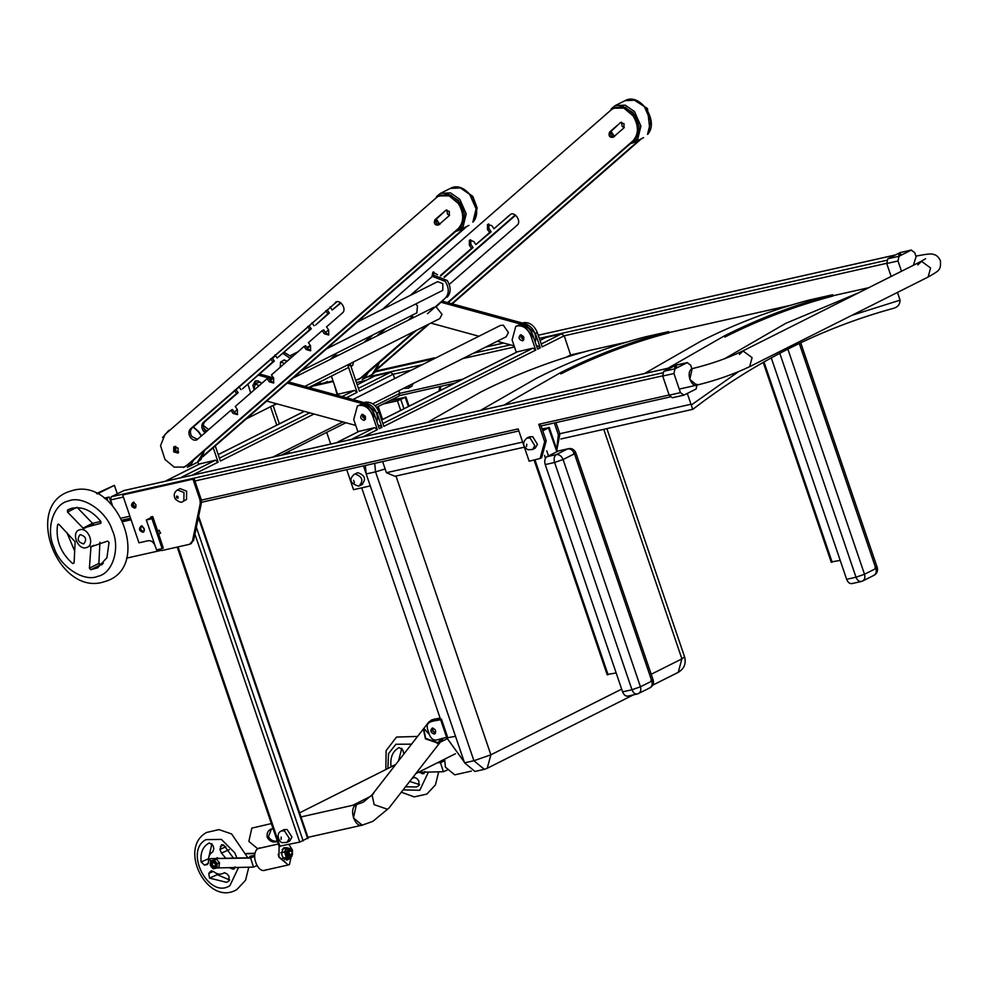 <?xml version="1.0" encoding="UTF-8"?>
<svg xmlns="http://www.w3.org/2000/svg" width="990" height="990" viewBox="0 0 990 990"><rect width="100%" height="100%" fill="white"/><g stroke="black" fill="none" stroke-linecap="round" stroke-linejoin="round"><path stroke-width="1.49" d="M541.109 425.923L538.77 424.302L544.673 441.639L546.195 440.872L541.109 425.923L670.218 396.94M201.366 500.136L518.154 428.93L529.155 461.229L540.107 458.494L544.673 441.639M112.415 505.383L110.558 499.938L111.264 496.782L123.948 490.557M555.984 422.619L559.87 434.016L556.887 449.844M135.779 507.375L133.328 504.912L133.341 502.512M556.702 449.287L558.348 434.771L554.338 422.99M546.195 440.872L541.629 457.726L540.107 458.494M346.71 469.656L353.517 489.679L370.272 485.917L363.454 465.894M522.485 340.845C518.785 339.521 518.104 337.528 520.455 334.855C524.156 336.179 524.824 338.172 522.485 340.845L522.893 340.696M521.136 334.83L521.025 337.429L523.698 339.917M362.093 414.402C359.754 417.075 360.434 419.067 364.134 420.379C366.473 417.706 365.793 415.713 362.093 414.402L361.684 414.55M362.786 414.377L362.662 416.963L365.335 419.463M545.911 337.503L561.516 333.816L564.213 335.796L570.896 355.806M536.58 346.067L537.595 345.844L540.28 347.812L537.62 349.148L532.744 334.793L530.838 335.746L535.726 350.101L383.823 426.393L378.935 412.038L377.042 413.003L381.93 427.346L379.269 428.682L374.381 414.327L372.488 415.28L377.363 429.635L363.231 436.739M359.073 431.355L374.678 427.668L377.363 429.635M336.798 442.691L353.764 438.867M378.217 425.613L379.232 425.378L381.93 427.346M517.423 351.809L533.041 348.134L535.726 350.101M530.838 335.746C527.794 328.668 523.302 325.376 517.399 325.883L515.753 326.477L512.102 339.954L516.31 352.316M372.488 415.28C369.431 408.202 364.951 404.922 359.036 405.43L357.402 406.011L353.739 419.5L357.947 431.863M522.522 323.087L523.846 322.641C529.761 322.134 534.241 325.425 537.298 332.504L535.392 333.457L540.28 347.812M537.298 332.504L542.186 346.859L564.213 335.796L886.681 263.315M377.042 413.003L365.372 402.955M364.159 402.633L365.496 402.188C371.411 401.68 375.891 404.96 378.935 412.038M515.753 326.477L519.292 324.93C525.207 324.423 529.687 327.715 532.744 334.793M357.402 406.011L360.942 404.477C366.844 403.97 371.324 407.249 374.381 414.327M535.392 333.457L523.722 323.421M337.157 394.849L334.533 385.296M464.273 762.028L446.837 737.896L455.511 736.3L446.837 737.896L361.709 487.835M434.276 734.048C436.615 731.375 435.934 729.383 432.234 728.071C429.895 730.744 430.576 732.736 434.276 734.048L434.684 733.899M431.714 721.326L430.204 722.094C427.507 723.108 426.616 725.447 427.556 729.123L429.586 735.1C431.108 738.639 433.36 740.285 436.305 740.037L447.554 737.08L441.441 719.136L431.714 721.326L440.798 719.705L446.898 737.649M435.353 733.33L432.432 730.818L432.68 728.021M436.281 718.913L440.055 717.973M437.135 719.049L440.191 718.369M471.376 771.111L454.732 774.848L445.389 767.114L444.671 759.144M423.51 728.801L425.415 738.8L438.731 743.428L440.278 742.178L388.996 808.013L372.859 821.354L362.192 825.165L353.43 817.913L356.4 804.623L357.477 804.239L356.4 804.623C347.96 808.211 355.2 829.471 363.268 824.781M434.536 720.695L428.435 722.49L372.067 794.834L374.133 804.635L387.449 809.263L388.996 808.013L387.449 809.263L374.133 804.635L372.067 794.834L373.614 793.584M423.646 728.603L425.712 738.416L439.028 743.032L440.773 741.51M423.349 728.999L425.415 738.8L438.731 743.428L440.414 741.98M428.732 722.143L431.628 719.953L435.093 718.926L438.929 719.705M432.927 728.046L432.816 730.632L435.476 733.12M423.868 728.343L429.425 734.642M440.872 739.01L437.32 743.577L440.352 742.054L443.124 738.503M271.446 828.939L268.414 836.686C270.641 840.337 273.76 841.772 277.745 841.005M273.19 828.989L271.569 828.915C268.055 830.239 266.595 833.035 267.201 837.293C269.292 840.968 272.225 842.502 275.987 841.884L277.361 841.24M271.569 828.915L270.629 829.261M271.347 823.593L251.819 828.123L248.849 841.413L257.598 848.665L278.301 844.012M286.172 847.749L283.734 847.799C280.195 854.246 281.556 858.231 287.805 859.765L288.721 859.073M287.174 859.988L287.805 859.765M288.981 844.52L292.607 850.348L289.439 864.555L288.288 864.963L278.945 857.216L279.093 846.351M266.013 869.814C257.4 874.838 249.666 852.118 258.687 848.282L259.838 847.873M286.444 860.062L287.323 859.382M284.774 848.059L283.697 847.824M840.201 560.402L831.798 561.862M542.173 429.066L547.779 428.014L542.693 430.576M616.151 672.94L607.749 674.413M542.112 428.868L548.707 427.804L542.768 430.799M548.361 427.47L556.85 451.737M679.239 389.095L696.774 385.147L689.795 379.356L692.159 368.75L693.025 368.441L692.159 368.75C685.427 371.621 691.193 388.587 697.641 384.838M696.774 385.147C715.832 380.494 733.454 374.344 749.64 366.684L752.091 357.613L743.057 350.992L739.357 354.457M917.817 264.899L921.541 261.335L930.575 267.968L928.125 277.027L749.64 366.684L752.091 357.613L743.057 350.992L741.955 351.376C727.13 358.368 710.82 364.06 693.025 368.441M741.955 351.376L920.44 261.731L921.541 261.335L930.575 267.968L928.125 277.027C939.72 270.357 940.958 270.072 940.426 260.63C938.347 256.707 935.983 254.653 933.335 254.442C932.444 253.477 927.024 253.96 917.074 255.903L916.208 256.212L913.423 265.258L916.208 256.212L917.074 255.903M900.257 254.071L898.747 254.838L900.702 254.046M915.923 256.163L914.698 252.586L911.196 250.148L899.044 256.249L897.992 260.976L901.482 271.248M900.343 252.537L911.58 250L900.752 252.487M891.149 276.433L886.743 263.513L887.807 258.774L899.96 252.673M676.207 366.622L674.685 367.377L676.653 366.585M691.862 368.701L690.649 365.124L687.147 362.686L674.994 368.787L673.943 373.527L680.452 392.659L683.954 395.109L696.106 388.996L697.158 384.269M676.281 365.075L687.53 362.55L676.69 365.038M680.452 392.659L669.203 395.183L672.321 397.77L683.954 395.109M669.203 395.183L662.694 376.052L663.745 371.312L675.898 365.211M532.769 436.714L529.501 436.788L526.841 438.125L530.108 438.05L534.786 445.71L532.558 449.497L535.206 448.173L537.446 444.374L532.769 436.714M361.758 484.605C366.449 479.259 365.087 475.274 357.687 472.651L355.026 473.987C362.427 476.611 363.788 480.596 359.098 485.942L358.59 486.127C350.138 483.467 348.678 479.519 354.21 474.272M724.816 337.046C759.788 319.485 795.886 305.786 833.11 295.961L832.701 294.748C795.477 304.586 759.38 318.285 724.408 335.857L667.928 368.255M832.701 294.748L809.276 300.019C772.052 309.858 735.954 323.557 700.982 341.117L644.502 373.527M560.823 373.911C595.794 356.351 631.892 342.651 669.116 332.813L668.708 331.613C631.484 341.451 595.386 355.15 560.414 372.71L503.935 405.12M668.708 331.613L645.282 336.872C608.058 346.71 571.96 360.422 536.988 377.982L480.509 410.38M383.885 403.648L398.203 400.43L404.452 397.547L389.961 400.591M383.13 404.031L397.448 400.814L405.393 397.337L390.716 400.207M408.499 406.469L405.034 396.99M440.934 386.298L440.03 390.642M376.386 370.904L434.474 357.848L434.684 358.467M394.329 399.403L394.032 398.549M376.089 371.287L433.459 358.776M439.857 386.533L438.892 391.211M434.474 357.848L433.335 358.417M410.541 384.838L408.363 388.191L411.828 386.298L413.201 383.501M279.712 846.178L299.747 842.094L307.346 838.283M186.64 491.189L180.106 488.59L177.445 489.926L183.979 492.525L183.855 500.841L183.162 501.311L186.516 499.517L186.64 491.189M287.05 842.354L289.711 841.03L291.951 837.02L287.075 829.496L283.994 829.645L281.333 830.981L284.427 830.833L289.303 838.357L287.05 842.354L282.558 842.676C279.824 843.183 274.874 833.691 281.333 830.981M134.714 508.13C131.262 506.905 130.631 505.049 132.821 502.549C136.274 503.774 136.905 505.643 134.714 508.13L135.098 507.994M135.853 507.561C132.4 506.336 131.769 504.467 133.959 501.979M142.931 532.261C139.231 530.937 138.55 528.945 140.889 526.272C144.59 527.583 145.27 529.588 142.931 532.261L143.34 532.113M144.07 531.679C140.37 530.368 139.689 528.375 142.028 525.702C139.689 528.375 140.37 530.368 144.07 531.679M155.244 546.146L155.046 545.626C153.524 542.087 151.284 540.441 148.327 540.701L138.959 542.805L122.661 494.963L194.09 478.591L201.106 499.195L201.403 502.932L193.607 540.453L190.662 543.745M163.152 547.668L158.672 534.056M157.633 531.011L152.708 516.533L150.839 516.953L151.062 517.609M122.661 494.963L192.951 479.16L199.968 499.764L200.265 503.514L192.468 541.023L189.523 544.314L161.766 550.551L157.905 549.574M191.478 543.448L189.523 544.314M194.09 478.591L192.951 479.16M158.982 530.368L160.59 533.09L158.536 534.117M152.782 516.743L146.334 519.985L151.965 518.723L162.137 548.621L156.519 549.883L146.334 519.985M152.893 517.077L148.884 519.094L151.965 518.723M153.103 518.141L163.276 548.052L162.137 548.621M278.215 854.246L278.784 856.709L284.984 861.795M292.458 854.407L290.367 858.701L284.427 859.308M445.871 770.616L446.923 770.381M442.109 760.431L443.57 760.097L443.557 760.902M443.57 760.097L444.547 760.011M418.461 772.311L443.359 771.717L440.5 762.659L444.485 760.914M443.359 771.717L446.812 770.208M440.5 762.659L437.543 762.721M438.211 762.387L444.51 760.481M412.013 778.462L413.993 777.472M414.303 777.373L416.877 778.487L418.869 780.949L418.894 785.553L416.456 786.976L405.541 786.778M391.062 766.904L391 766.607C390.035 757.313 392.758 750.965 399.168 747.561L402.819 750.049L403.871 754.009M424.908 771.519L423.658 773.809M398.5 760.902L401.804 748.304M419.587 784.612L409.699 781.419M401.086 757.585L399.614 759.479M423.844 773.71L418.931 772.299M290.379 855.459L288.3 853.652L288.078 851.672L289.377 850.274L288.758 850.002M288.325 849.965L286.927 854.048L288.758 856.164M289.006 855.818L286.964 853.962L287.546 850.719M290.367 858.701L286.382 857.464L282.608 858.318M280.727 852.786L284.501 851.932L286.382 857.464M284.501 851.932L286.605 847.65L290.577 848.888L291.357 850.348M282.175 849.432L286.605 847.65M291.27 850.274L288.931 848.195L285.887 849.717L285.788 854.63L288.709 858.008L291.753 856.474L292.199 854.952M255.989 865.99L257.053 865.755M253.675 856.276L253.688 855.484L249.913 856.325L249.344 857.736M216.872 867.958L253.477 867.091L250.631 858.033L210.573 858.652L250.408 857.711L254.566 855.892M217.466 857.761L216.996 858.503M216.463 858.516L217.082 857.736M255.074 853.269L246.572 853.467M250.631 858.033L254.603 856.288M253.477 867.091L256.942 865.582M210.623 861.609L209.793 858.986M254.987 853.59L246.683 853.788M219.26 858.441L215.053 858.54M216.946 857.736L216.365 858.516M224.421 872.747L227.007 873.861L228.987 876.323L229.012 880.927L226.586 882.35L209.496 878.093L208.791 873.403L210.437 871.472L213.555 871.522C216.971 874.306 220.275 874.875 223.443 873.242L224.111 872.846M224.817 872.697L223.443 873.242M208.531 861.845L207.492 864.456L204.497 865.124L201.131 861.981C200.153 852.687 202.876 846.339 209.298 842.936L212.949 845.423L213.84 848.517L212.825 851.821C209.571 853.714 208.147 857.055 208.531 861.845M235.026 866.894L233.776 869.183M208.729 857.513L211.934 843.678M229.705 879.986L217.231 874.702L216.266 873.316M225.782 858.293L221.463 853.071L219.904 849.395L221.55 844.718L223.678 845.027L233.454 858.107M233.962 869.084L229.061 867.673M211.934 870.816L211.105 870.965M215.028 866.163L214.508 866.423C212.095 865.545 211.674 864.208 213.246 862.426L213.37 862.401M212.813 862.141C210.895 864.295 211.402 865.904 214.335 866.98C216.241 864.827 215.733 863.206 212.813 862.141M214.385 866.547C211.897 865.631 211.464 864.27 213.085 862.438C215.572 863.342 216.006 864.716 214.385 866.547L214.607 866.473M219.087 866.015L219.409 863.367M219.062 862.216L217.07 859.877M215.449 859.419L214.31 859.716M219.483 862.723L216.488 859.184L214.323 860.137L217.317 863.676L216.785 867.995L218.963 867.042L219.483 862.723L217.317 863.676M214.323 860.137L212.33 860.632L210.313 863.193L210.796 860.929L212.33 860.632L215.585 862.005L216.822 865.928L214.805 868.49L211.551 867.116L210.276 865.248L210.313 863.193L211.551 867.116L213.271 868.787L216.785 867.995M216.488 859.184L210.796 860.929M292.52 854.172L289.315 854.432L289.068 850.719L292.359 851.771L292.52 854.172L291.01 855.867M291.394 855.744C288.139 855.001 287.347 853.034 289.006 849.841L290.317 849.903M291.308 855.756C288.053 855.026 287.261 853.058 288.919 849.853L290.206 849.915M290.689 855.904C287.447 855.162 286.642 853.194 288.3 850.002L288.214 850.014C286.555 853.219 287.36 855.187 290.602 855.917L290.305 856.028M289.946 856.078L287.249 854.803M288.969 849.853L289.649 850.076M289.625 855.62L287.595 853.813L288.276 850.497L287.434 851.165M288.238 850.497L289.068 850.521M288.931 855.768L287.583 855.1M287.323 852.217L287.768 854.209M289.315 854.432L288.597 851.548L289.402 850.274M288.659 854.642L287.929 851.548M288.139 851.004L289.303 850.323M289.674 855.632L288.437 855.273M287.954 854.803L287.224 851.709M288.362 850.472L288.993 850.608M318.198 384.293L330.103 381.62M311.702 388.278L311.108 386.521L333.259 381.546M330.697 444.052L326.712 432.358M312.654 385.543L333.061 380.952M279.353 423.881L273.129 405.591L276.717 403.796M309.053 387.548L311.108 386.521M273.129 405.591L272.399 405.764M289.389 453.346L288.733 451.44M270.493 406.717L276.767 425.18M286.147 452.739L286.568 453.977M86.514 547.557C95.523 545.341 88.234 526.63 79.596 529.823C70.587 532.038 77.888 550.749 86.514 547.557M100.869 523.264L100.893 521.52C91.884 510.32 82.009 505.952 71.255 508.427L67.456 510.085L67.518 512.04L83.061 528.103L100.757 523.326M59.128 524.539L57.569 524.824C55.527 539.909 60.563 552.816 72.666 563.558L74.102 562.939L75.129 541.778L59.128 524.539M68.434 509.565L69.424 509.108M90.993 546.183L89.397 568.161L90.721 569.72L97.688 567.814L106.945 557.63L109.036 542.421L107.564 541.097L90.436 547.012L93.815 545.317M58.101 524.193L57.569 524.824L58.719 524.255M74.102 562.84L72.666 563.558L74.102 562.939M99.928 542.248L98.889 563.397L100.213 564.956L102.081 564.721M66.874 532.546L74.683 551.034M67.518 512.04L77.01 507.276L92.553 523.339L100.844 521.458M142.783 526.73L144.466 530.083M107.885 500.952L106.932 498.18L104.99 498.614M131.113 519.787L123.045 521.606M99.149 564.312L103.381 563.36M126.572 558.15L160.219 550.589M111.858 504.776L109.222 497.029L104.346 498.131M130.915 519.193L122.785 521.025M106.932 498.18L109.222 497.029M97.367 493.886L114.395 485.335L96.575 493.503M114.395 485.335L117.266 493.775M125.953 519.267L126.275 520.245M366.201 473.95L464.545 762.832L473.913 760.728L375.569 471.846L366.201 473.95L365.347 465.461M395.975 476.029L490.879 754.813L473.913 760.728L484.308 769.341L474.928 771.445L464.545 762.832M858.602 292.793L785.726 323.359L724.532 358.764M627.041 342.033L589.384 350.497C552.21 360.484 516.136 374.257 481.165 391.817L427.593 422.272M868.7 287.719L833.035 295.725M791.022 305.168L669.042 332.591M560.885 438.966L692.851 409.303C754.9 361.622 821.663 327.987 893.166 308.41L892.869 308.484C897.534 307.432 899.935 304.66 900.071 300.156L897.485 292.421M687.283 393.426L691.28 405.034L738.429 371.72M382.623 461.575L386.409 472.713L522.633 442.085M524.366 447.171L394.936 476.264L386.409 472.713M692.604 409.08L691.28 405.034M338.815 394.057L354.42 390.382L357.105 392.349L346.351 397.757M199.819 463.877L215.436 460.202L218.122 462.169L192.208 475.188M165.776 481.128L182.742 477.316M374.888 375.94L390.493 372.265L393.191 374.232L394.664 378.564M349.99 363.726L350.435 364.889L348.146 366.04L357.105 392.349M350.435 364.889L359.395 391.211L393.191 374.232L411.469 370.124M398.809 390.728L399.7 393.377L398.97 396.062L376.472 407.373M213.209 447.728L218.122 462.169M215.263 445.933L220.399 461.018L314.016 414.006M331.403 376.126L337.689 394.577M197.901 462.033L198.705 464.397M335.734 353.603L335.363 355.608L339.248 354.865M336.971 356.016L333.061 356.771L330.14 359.444M348.146 366.04L347.7 364.864M203.297 425.428L208.692 429.66M206.799 431.318L203.804 428.212M523.797 337.268L523.326 336.328M523.809 339.681L521.198 336.006L521.408 334.88M364.964 415.874L365.434 416.815M365.459 419.216L362.835 415.553L363.045 414.426M254.244 389.924L252.871 385.469L255.172 381.063L258.093 380.841L261.669 383.452M372.76 403.821L506.175 336.798L508.427 332.516L503.291 325.203L500.457 325.425L352.898 399.552M304.846 386.397L439.758 318.632L442.01 314.337L436.095 306.888L445.314 298.139C449.225 293.671 449.237 288.102 445.351 281.445L432.395 276.396L410.305 295.367M410.986 315.81L413.275 317.691M441.305 302.346L523.71 324.881L525.616 323.928L442.592 301.22M533.895 338.209L523.71 324.881M430.86 323.099L478.913 336.254M497.277 341.278L514.119 345.881M525.616 323.928C531.779 326.366 535.194 331.242 535.862 338.543L535.293 342.305M256.2 380.729L254.764 384.392M287.31 383.081L365.36 404.427L367.253 403.475L288.597 381.954M273.488 377.821L259.974 374.121L258.068 375.074M367.253 403.475C373.416 405.912 376.831 410.788 377.512 418.089L376.943 421.851M247.884 384.145L250.718 393.005M258.242 375.123L268.587 377.957M268.661 377.97L272.287 378.96M375.544 417.743L365.36 404.427M266.694 401.061L355.757 425.428M206.316 431.739L204.781 430.081C202.839 426.752 202.851 423.98 204.806 421.74L238.12 392.671L235.954 389.553M234.444 390.32L236.598 393.438L203.284 422.507C201.329 424.735 201.317 427.519 203.259 430.848L205.14 432.754M459.867 187.617L472.787 196.268L477.143 207.863L474.816 218.901M340.585 302.717L332.219 310.019L340.931 302.977M325.71 310.699L327.863 313.805L315.624 325.054L329.385 313.038L327.232 309.932M307.593 326.49L309.759 329.608L277.163 358.046L311.281 328.841L309.115 325.735M270.654 358.726L272.819 361.833L242.463 388.884L274.341 361.078L272.176 357.959M466.884 226.401L202.925 456.699M332.219 310.019L330.054 306.9M314.102 325.809L311.949 322.703M277.163 358.046L275.01 354.927M240.954 389.639L238.788 386.533M234.246 412.149L237.315 409.476M270.456 380.556L273.525 377.883M307.395 348.332L310.464 345.646M325.512 332.529L328.581 329.843M465.374 227.156L203.173 455.92M327.863 313.805L329.385 313.038M309.759 329.608L311.281 328.841M272.819 361.833L274.341 361.078M236.598 393.438L238.12 392.671M301.22 370.941L416.852 312.852L417.458 305.774L415.676 304.066M326.576 348.827L442.802 290.342L442.815 283.66L437.63 281.643L357.365 321.96M411.357 315.624L413.783 317.431M427.445 313.731L445.314 298.139M432.395 276.396L434.288 275.443L447.245 280.492C451.131 287.149 451.118 292.718 447.208 297.186M272.485 358.392L275.554 355.719M260.754 382.412L258.142 382.251L257.227 383.056M287.211 361.152L283.499 360.125L282.583 360.942M290.317 358.442L283.053 353.467M284.291 352.39L291.889 357.081M254.826 389.417L254.158 388.105L255.247 384.058L259.17 385.617M280.182 367.29L280.603 361.932L284.526 363.503M365.706 341.587L372.982 334.892M371.46 335.66L364.184 342.342M614.629 136.558C611.102 136.868 609.902 135.135 611.028 131.373L620.371 122.649L623.985 123.663L623.985 127.834L613.119 137.313C609.58 137.622 608.38 135.902 609.506 132.128L620.755 122.401M353.479 361.969L352.712 365.335L350.745 365.817M382.598 309.276L611.375 109.692L615.124 107.415L625.371 107.341L634.565 115.001C640.394 124.988 640.369 133.341 634.503 140.036L448.062 302.717M613.602 108.182L623.849 108.096L633.043 115.768C638.872 125.755 638.847 134.096 632.994 140.803L447.567 302.581M449.274 284.427L517.126 225.225C522.002 221.438 514.392 210.499 509.924 214.855L493.985 228.752L491.832 225.646L487.488 224.433L487.476 229.433L489.642 232.551L475.881 244.555L473.715 241.449L469.384 240.224L469.371 245.235L471.537 248.342L440.723 275.232M475.881 244.555L491.164 231.784L488.998 228.678L488.775 223.901M440.463 276.024L473.059 247.587L470.894 244.468L470.671 239.704M433.471 275.851L433.731 271.928M416.307 330.413L362.885 377.029L355.695 380.346M437.469 274.675L432.89 272.151L431.962 276.631M408.276 320.203L412.125 316.837M510.667 214.347L493.985 228.752M414.798 331.167L359.123 379.294M489.642 232.551L491.164 231.784M471.537 248.342L473.059 247.587M545.218 464.582L622.599 691.862L631.966 689.758L554.598 462.479L545.218 464.582C544.24 460.857 544.822 458.221 546.987 456.687L556.355 454.583L567.74 448.866L558.372 450.97L546.987 456.687M628.427 695.933C626.002 696.7 624.059 695.351 622.599 691.862M558.372 450.97L567.74 448.866C570.698 448.606 572.938 450.252 574.472 453.791L563.075 459.509L640.443 686.8L651.841 681.071L574.472 453.791C576.465 452.715 576.168 452.418 573.581 452.937M771.272 357.885L846.648 579.323L856.016 577.22L779.798 353.306M852.477 583.395C850.063 584.162 848.121 582.801 846.648 579.323M624.269 127.524L622.153 126.411L621.609 122.203M449.584 215.263L447.468 214.149L446.923 209.954M175.849 446.428L175.799 451.094L178.707 452.108M190.352 437.332C192.753 440.265 195.166 440.934 197.579 439.362L191.874 436.578C189.931 433.249 189.931 430.464 191.887 428.225L336.786 301.802L190.377 428.992C188.422 431.219 188.409 434.004 190.352 437.332M196.837 439.869L230.893 410.293L233.058 413.399L237.39 414.624L237.402 409.613L235.249 406.494L267.114 378.687L269.28 381.806L273.611 383.019L273.624 378.019L271.458 374.901L304.054 346.463L306.219 349.581L310.551 350.794L310.563 345.782L308.397 342.676L322.158 330.66L324.324 333.779L328.655 334.991L328.668 329.979L326.514 326.873L342.441 312.964C347.317 309.177 339.706 298.238 335.239 302.594L335.981 302.099M449.299 215.585L449.299 211.415L445.686 210.4L434.82 219.879C433.694 223.641 434.895 225.374 438.434 225.064L449.299 215.585M174.995 446.341L175.218 451.106L178.262 452.851M178.039 448.074L173.708 446.861L173.696 451.873L178.027 453.086L178.039 448.074M458.358 203.507L449.163 195.847L438.917 195.921L436.677 197.431L165.058 434.412L160.541 445.673L164.996 459.459L174.19 467.119L184.437 467.045L186.677 465.535L458.296 228.554C464.161 221.847 464.186 213.494 458.358 203.507M184.437 467.045L188.199 464.768L459.818 227.787C465.684 221.079 465.708 212.739 459.88 202.752L450.685 195.079L440.439 195.166L438.917 195.921M446.069 210.14L436.343 219.112C435.216 222.874 436.417 224.606 439.944 224.297M328.89 334.756L325.846 333.011L323.68 329.905L322.158 330.66M310.786 350.559L307.742 348.814L305.576 345.696L304.054 346.463M273.846 382.784L270.79 381.039L268.637 377.933L267.114 378.687M237.625 414.377L234.581 412.644L232.415 409.526L230.893 410.293M649.923 130.47L647.472 108.516L633.749 99.792M384.368 329.175L377.091 335.857M515.27 214.966L444.052 277.101M377.858 368.181L427.705 324.683M451.737 303.72L640.06 139.417M378.613 335.103L385.89 328.408M444.399 277.373L515.617 215.226M377.611 368.961L429.227 323.928M452.232 303.856L641.582 138.65M538.77 424.302L669.141 394.998M121.349 518.116L129.9 516.198M110.558 499.938L123.379 497.054M194.906 480.979L662.632 375.854M111.264 496.782L662.582 372.871M123.416 490.681L671.257 367.538M558.348 434.771L559.87 434.016M546.529 337.194L540.008 340.461L546.195 337.305M537.595 345.844L536.654 346.302M561.516 333.816L541.221 344.025M359.692 431.046L337.664 442.109M374.678 427.668L352.65 438.731M379.232 425.378L378.304 425.849M518.042 351.5L381.645 420.007M533.041 348.134L382.858 423.559M584.409 351.858L570.723 354.927L565.909 357.353M375.086 405.739L399.7 393.377L462.837 379.182M356.425 382.499L366.053 380.333M462.813 358.578L514.491 346.97M366.993 377.116L422.272 364.691M473.604 353.158L510.444 344.879M539.303 338.394L886.632 260.321M375.643 371.807L434.424 358.59M485.756 347.057L503.687 343.023M895.443 254.937L538.226 335.226L895.319 254.999M437.036 718.653L435.513 719.421M832.157 562.209L763.983 361.956M608.095 674.747L534.971 459.917M548.497 455.932L546.789 450.896M545.478 458.209L544.525 455.412M899.044 256.249L887.807 258.774M897.992 260.976L886.743 263.513M674.994 368.787L663.745 371.312M673.943 373.527L662.694 376.052M526.742 444.188L526.569 446.49L526.742 444.188M354.432 482.687L353.616 480.299L354.432 482.687M378.192 406.506L382.61 419.475M397.448 400.814L400.703 410.392M400.839 399.626L403.945 408.759M178.064 546.888L280.071 846.524M194.919 534.154L299.747 842.094M196.354 527.237L303.138 840.906M198.371 517.498L307.692 838.617M178.002 496.522L176.554 496.101L176.529 497.76L177.977 498.193L178.002 496.522M281.111 839.359L281.197 837.033L281.111 839.359M201.106 499.195L199.968 499.764M201.403 502.932L200.265 503.514M193.607 540.453L192.468 541.023M403.116 789.884L419.76 790.28L428.447 772.076M411.543 744.158L395.864 744.257L388.525 753.638L387.894 768.5M424.76 772.509L421.963 773.735M420.119 772.262L419.414 772.571M395.629 764.577L391 766.607M236.957 858.033L234.754 852.786L221.389 839.409L205.994 839.631C183.645 851.078 208.853 899.625 229.89 885.654L238.565 867.45M223.678 845.027L220.337 846.487M234.89 867.884L232.081 869.109M230.237 867.648L229.544 867.945M229.197 849.68L221.463 853.071M225.906 846.759L219.904 849.395M208.865 858.59L201.131 861.981M208.346 863.429L204.497 865.124M217.231 874.702L209.496 878.093M213.394 871.386L208.791 873.403M327.356 381.521L324.769 382.821M320.438 383.019L318.483 384.009M83.729 543.906C87.145 539.389 85.932 536.295 80.103 534.612C76.7 539.129 77.901 542.223 83.729 543.906M97.738 576.341C112.761 573.606 120.669 548.002 112.105 529.774C106.14 510.753 82.096 494.95 68.372 501.039C53.349 503.774 45.453 529.378 54.017 547.594C59.982 566.626 84.026 582.429 97.738 576.341M89.397 568.161L98.889 563.397M90.721 569.72L100.213 564.956M83.061 528.103L92.553 523.339M84.076 528.45L93.567 523.685M484.308 769.341L487.229 768.29L490.879 754.813L621.658 689.127M651.21 674.277L681.9 658.857L603.751 429.326M684.585 656.865L681.9 658.857L678.237 672.346C684.201 668.757 686.305 663.597 684.585 656.865L606.882 428.621M374.715 463.357L375.569 471.846L385.147 468.988M559.783 433.744L690.971 404.254M851.858 315.34L900.071 300.156M354.42 390.382L342.07 396.582M309.734 412.83L219.434 458.184M215.436 460.202L181.64 477.168M339.434 393.748L336.711 395.121M304.363 411.357L218.221 454.633M200.438 463.568L166.642 480.546M390.493 372.265L358.43 388.377M375.507 375.631L357.217 384.813L375.173 375.742M342.899 421.901L272.968 457.034M203.284 422.507L204.806 421.74M365.062 341.241L366.572 340.486M634.503 140.036L632.994 140.803M362.885 377.029L361.362 377.784M614.32 136.261L610.991 131.385L609.506 132.128M487.476 229.433L488.998 228.678M469.371 245.235L470.894 244.468M627.784 696.168L637.795 693.829C640.493 692.814 641.384 690.463 640.443 686.8L631.966 689.758C633.439 693.248 635.382 694.596 637.795 693.829L650.009 687.815C652.992 686.008 654.043 683.434 653.177 680.08L575.809 452.789C574.398 449.522 571.923 448.136 568.384 448.631M650.95 680.217C653.536 679.709 653.833 679.994 651.841 681.071C652.769 684.746 651.89 687.097 649.192 688.112M554.598 462.479L563.075 459.509C561.553 455.969 559.313 454.336 556.355 454.583C554.19 456.118 553.608 458.741 554.598 462.479M787.867 349.124L864.505 574.25L875.89 568.532L799.289 343.493M856.016 577.22C857.488 580.697 859.431 582.058 861.857 581.291L862.674 580.994L861.857 581.291C864.555 580.276 865.433 577.925 864.505 574.25L856.016 577.22M875.012 567.678C877.586 567.159 877.883 567.443 875.89 568.532C876.831 572.208 875.94 574.547 873.242 575.561M368.329 372.277L365.867 376.584L362.117 379.566L371.993 374.616L375.742 371.621L379.207 362.773M358.071 379.752L364.877 375.284M368.849 340.003L367.896 339.335M647.547 134.417L650.777 121.114L644.379 106.648L635.073 100.176L625.049 100.658C640.035 91.946 659.563 121.325 647.732 134.281L647.547 134.417M631.224 142.337L636.1 138.823L639.132 126.324L633.117 112.761L622.735 106.239L612.612 108.751M611.238 108.826L615.174 105.608L625.197 105.138L634.503 111.61L640.914 126.064L637.684 139.38L633.749 142.585L643.611 137.622M472.861 222.168L476.091 208.853L469.693 194.387L460.387 187.914L450.363 188.397C465.35 179.697 484.877 209.063 473.047 222.02L472.861 222.168M456.539 230.088L461.414 226.562L464.446 214.075L458.432 200.5L448.049 193.978L437.927 196.49M436.553 196.565L440.488 193.359L450.512 192.877L459.818 199.349L466.216 213.815L462.998 227.118L459.051 230.336L468.926 225.374M436.305 219.137L439.634 224.012M193.644 460.016L191.181 464.335L187.432 467.317L197.307 462.355L201.057 459.372L204.522 450.524M183.385 467.503L190.191 463.035M201.329 436.095L198.297 431.652L193.211 427.074M186.677 465.535L188.199 464.768M458.296 228.554L459.818 227.787M434.82 219.879L436.343 219.112M325.846 333.011L324.324 333.779M307.742 348.814L306.219 349.581M270.79 381.039L269.28 381.806M234.581 412.644L233.058 413.399M191.887 428.225L190.377 428.992M379.492 334.001L377.97 334.756M518.847 430.959L201.502 502.289M130.593 518.228L122.339 520.084M671.381 367.476L123.676 490.582M359.358 431.157L337.33 442.221M517.721 351.611L381.633 419.97M454.954 383.142L399.514 395.604M503.613 343.01L485.88 346.995M434.548 358.529L375.68 371.757M372.067 794.834L363.231 802.185L357.477 804.239L300.985 816.936M362.192 825.165L307.94 837.354M288.288 864.963L264.862 870.222M763.216 362.389L831.266 562.271M534.117 460.115L607.204 674.809M549.252 427.408L557.432 451.44M920.44 261.731L925.625 258.699M526.841 438.125C522.274 442.332 522.609 446.205 527.831 449.745L532.558 449.497M359.927 485.657L362.575 484.32M409.08 406.185L405.925 396.94M381.831 419.871L377.413 406.89M403.499 388.377L408.363 388.191M279.18 846.574L177.222 547.086M308.237 838.221L198.631 516.273M177.445 489.926C174.017 492.315 173.324 495.371 175.366 499.096C179.103 502.276 181.702 503.007 183.162 501.311M159.167 530.244L157.497 531.073M455.375 753.761L415.738 773.673M370.965 796.17L352.811 805.278M447.134 738.738L440.253 742.203M395.592 764.639L299.599 812.852M282.187 849.37L283.251 849.135M401.309 792.198L414.179 796.888L426.851 794.079L435.439 784.884L438.669 771.829M417.545 736.436L396.52 737.067L386.125 750.643L385.853 769.527M414.699 777.323L412.62 778.227M218.431 858.503L219.112 858.206M247.822 857.773L231.623 833.964L219 829.608L206.638 832.442C177.272 848.269 208.098 907.372 236.969 889.453L245.557 880.259L248.787 867.203M70.785 491.052C117.241 474.693 153.487 568.087 104.816 581.563C58.373 597.923 22.127 504.529 70.785 491.052M487.229 768.29L633.278 694.93M652.757 685.142L678.237 672.346M218.208 454.596L304.301 411.345M336.65 395.097L339.1 393.871M200.116 463.679L166.308 480.657M281.358 455.153L345.894 422.73M335.35 355.62L333.061 356.771M293.028 378.093L434.041 307.259M290.466 355.558L297.928 351.809M306.739 347.379L310.402 345.547M259.355 382.004L255.247 384.058M284.699 359.877L280.603 361.932M637.164 694.064L638.624 693.532M851.846 583.617L861.213 581.514M800.724 342.8L877.239 567.53C878.105 570.896 877.041 573.47 874.071 575.277L862.674 580.994M209.917 428.596L208.432 429.338M206.155 430.489L205.4 430.86M352.267 365.644L350.918 366.325M348.641 367.463L308.793 387.474M276.445 403.722L246.263 418.894M379.455 362.563L371.993 374.616M369.097 339.879L368.07 339.174M625.049 100.658L615.174 105.608L609.555 111.276M610.706 131.744L613.986 136.558M630.296 143.711L633.749 142.585M450.363 188.397L440.488 193.359L434.87 199.015M436.021 219.483L439.3 224.309M455.61 231.462L459.051 230.336M193.384 426.925L198.644 431.578L201.576 435.872M204.769 450.314L197.307 462.355M168.857 430.341L162.558 437.493"/></g></svg>
